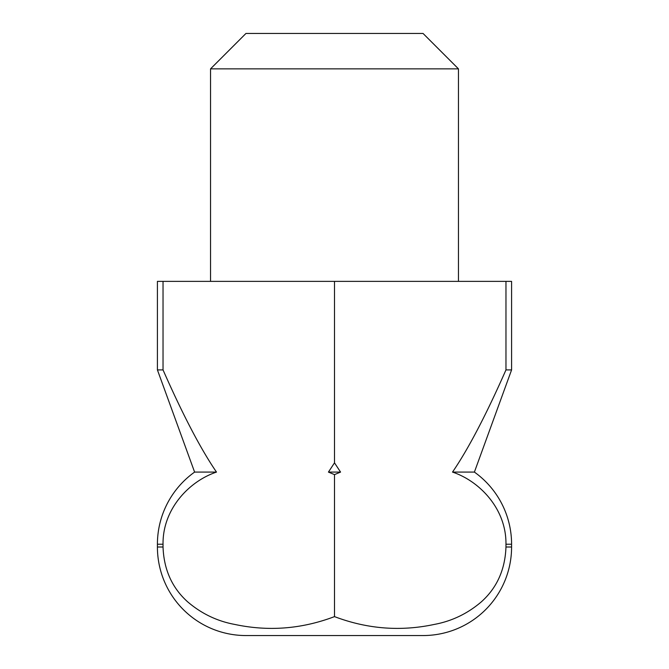 <?xml version="1.0" encoding="UTF-8"?>
<svg xmlns="http://www.w3.org/2000/svg" width="669" height="669" viewBox="0 0 669 669"><rect width="100%" height="100%" fill="white"/><g stroke="black" fill="none" stroke-linecap="round" stroke-linejoin="round"><path stroke-width="1" d="M511.584 369.915L511.584 281.373L505.965 281.373L505.965 369.915C486.037 415.106 468.216 449.158 452.512 472.088C479.38 481.019 506.425 508.716 505.965 544.223C506.425 508.716 479.38 481.019 452.512 472.088L474.396 472.088L511.584 369.915L505.965 369.915M458.466 281.373L458.466 68.865L423.042 33.45L245.958 33.45L210.534 68.865L210.534 281.373M511.584 544.223L505.965 544.223L505.965 547.008C505.145 569.545 496.967 587.792 481.429 601.766C467.581 613.624 451.868 621.175 434.281 624.428C400.539 631.628 367.273 629.027 334.5 616.617C301.727 629.027 268.461 631.628 234.719 624.428C217.132 621.175 201.419 613.624 187.571 601.766C172.033 587.792 163.855 569.545 163.035 547.008L163.035 544.223C162.575 508.716 189.62 481.019 216.488 472.088C200.784 449.158 182.963 415.106 163.035 369.915L163.035 281.373L157.416 281.373L157.416 369.915L194.604 472.088A88.542 88.542 0 0 0 157.416 544.223L157.416 547.008A88.542 88.542 0 0 0 245.958 635.55L423.042 635.55A88.542 88.542 0 0 0 511.584 547.008L511.584 544.223A88.542 88.542 0 0 0 474.396 472.088M334.5 616.617L334.5 474.614L340.563 472.088L334.5 462.839L334.5 281.373L505.965 281.373M334.5 462.839L328.437 472.088L334.5 474.614M163.035 281.373L334.5 281.373M163.035 369.915L157.416 369.915M216.488 472.088L194.604 472.088M340.563 472.088L328.437 472.088M458.466 68.865L210.534 68.865M511.584 547.008L505.965 547.008M163.035 547.008L157.416 547.008M163.035 544.223L157.416 544.223"/></g></svg>
